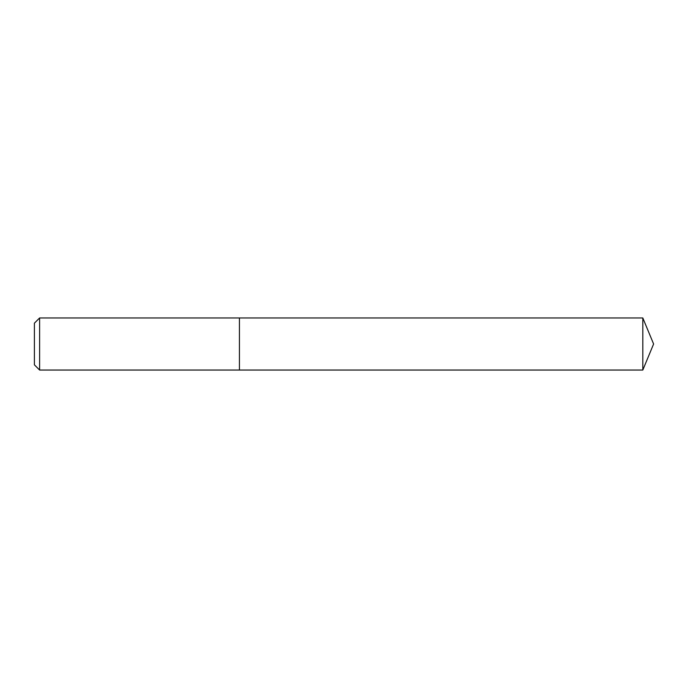 <?xml version="1.0" encoding="UTF-8"?>
<svg xmlns="http://www.w3.org/2000/svg" width="688" height="688" viewBox="0 0 688 688"><rect width="100%" height="100%" fill="white"/><g stroke="black" fill="none" stroke-linecap="round" stroke-linejoin="round"><path stroke-width="1.03" d="M39.612 317.959L39.612 370.041L239.433 370.041L239.433 317.959L239.433 370.041L642.816 370.041L642.816 317.959L39.612 317.959L34.4 323.171L34.4 364.829L39.612 370.041M642.816 370.041L653.6 344L642.816 317.959"/></g></svg>

